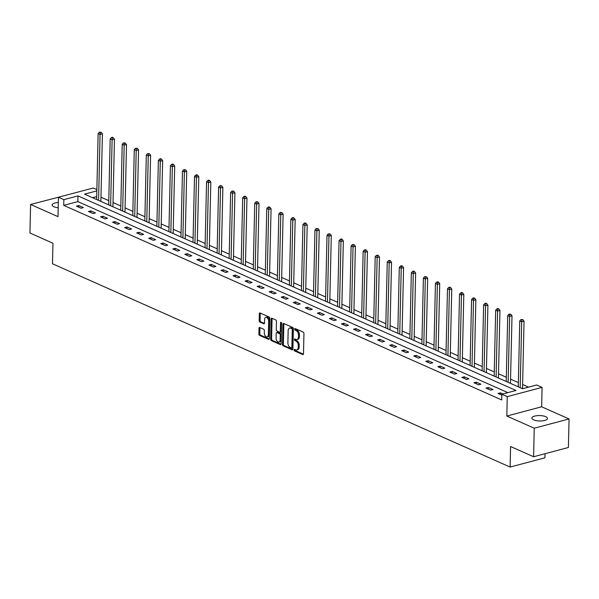 <?xml version="1.0" encoding="UTF-8"?>
<svg xmlns="http://www.w3.org/2000/svg" width="599" height="599" viewBox="0 0 599 599"><rect width="100%" height="100%" fill="white"/><g stroke="black" fill="none" stroke-linecap="round" stroke-linejoin="round"><path stroke-width="0.9" d="M294.131 349.936A0.839 0.502 -104.9 0 0 294.648 350.954L302.697 354.533A1.198 0.719 -104.9 0 0 303.034 354.571A1.198 0.719 -104.9 0 0 303.483 353.754L303.94 333.591A1.198 0.719 -104.9 0 0 303.206 332.131L295.157 328.559A0.839 0.502 -104.9 0 0 295.12 330.124L296.161 330.588A3.826 2.299 -104.9 0 1 298.504 335.245L298.467 336.93A3.826 2.299 -104.9 0 1 297.022 339.543A3.826 2.299 -104.9 0 1 295.958 339.438L294.918 338.974A0.839 0.502 -104.9 0 0 294.88 340.539L295.921 341.003A3.826 2.299 -104.9 0 1 298.272 345.668L298.227 347.345A3.826 2.299 -104.9 0 1 296.79 349.966A3.826 2.299 -104.9 0 1 295.726 349.853L294.678 349.389A0.839 0.502 -104.9 0 0 294.131 349.936M295.082 349.569A0.839 0.502 -104.9 0 0 295.584 350.707L303.408 354.181M295.554 328.731A0.839 0.502 -104.9 0 0 296.056 329.877L297.104 330.334L296.161 330.588M295.322 339.154A0.839 0.502 -104.9 0 0 295.824 340.292L296.864 340.756L295.921 341.003M58.335 202.477A7.794 2.71 1.3 0 0 52.188 204.985A7.794 2.71 1.3 0 0 53.955 206.767A7.794 2.71 1.3 0 0 58.215 207.771M533.649 419.869A7.794 2.71 1.3 0 0 542.267 420.88A7.794 2.71 1.3 0 0 547.464 418.446A7.794 2.71 1.3 0 0 545.696 416.672A7.794 2.71 1.3 0 0 537.078 415.661A7.794 2.71 1.3 0 0 531.882 418.095A7.794 2.71 1.3 0 0 533.649 419.869M259.786 327.496A1.198 0.719 -104.9 0 0 259.457 327.458A1.198 0.719 -104.9 0 0 259.008 328.282L258.873 333.935A1.198 0.719 -104.9 0 0 259.607 335.395L268.554 339.363A1.198 0.719 -104.9 0 0 268.884 339.401A1.198 0.719 -104.9 0 0 269.333 338.585L269.79 318.421A1.198 0.719 -104.9 0 0 269.063 316.961L260.116 312.992A1.198 0.719 -104.9 0 0 259.786 312.955A1.198 0.719 -104.9 0 0 259.33 313.771L259.18 320.607A1.198 0.719 -104.9 0 0 259.914 322.06L263.74 323.76A1.198 0.719 -104.9 0 0 264.069 323.797A1.198 0.719 -104.9 0 0 264.518 322.981L264.601 319.589A3.197 1.917 -104.9 0 1 265.806 317.403A3.197 1.917 -104.9 0 1 268.651 321.393L268.352 334.669A3.197 1.917 -104.9 0 1 267.147 336.855A3.197 1.917 -104.9 0 1 264.294 332.864L264.346 330.655A1.198 0.719 -104.9 0 0 263.612 329.195L259.786 327.496M507.855 392.644L77.84 201.608L63.726 205.36L63.853 199.654L58.447 197.251L93.264 187.996L96.866 189.598M533.589 456.745L534.233 428.218L569.05 418.963L568.406 447.49L533.589 456.745L510.573 446.517L510.108 467.063L52.495 263.77L52.959 243.224L29.95 233.004L30.594 204.476L58.013 216.651L58.447 197.251M569.05 418.963L541.638 406.781L506.821 416.035L534.233 428.218M506.821 416.035L507.263 396.635L501.857 394.232L515.971 390.481L77.975 195.903L63.853 199.654M63.726 205.36L501.722 399.937L501.857 394.232M282.451 344.41A1.198 0.719 -104.9 0 0 283.185 345.863L292.125 349.838A1.198 0.719 -104.9 0 0 292.454 349.876A1.198 0.719 -104.9 0 0 292.911 349.052L293.368 328.896A1.198 0.719 -104.9 0 0 292.634 327.436L283.686 323.46A1.198 0.719 -104.9 0 0 283.357 323.43A1.198 0.719 -104.9 0 0 282.908 324.246L282.451 344.41L283.387 344.155A1.198 0.719 -104.9 0 0 284.121 345.616L292.829 349.487M280.339 344.605L271.392 340.629A1.198 0.719 -104.9 0 1 270.666 339.169L271.122 319.012A1.198 0.719 -104.9 0 1 271.572 318.189A1.198 0.719 -104.9 0 1 271.901 318.226L275.727 319.926A1.198 0.719 -104.9 0 1 276.461 321.386L276.281 329.562A1.198 0.719 -104.9 0 0 277.008 331.015L279.553 332.146A1.198 0.719 -104.9 0 0 279.883 332.183A1.198 0.719 -104.9 0 0 280.332 331.359L280.527 322.846A0.839 0.502 -104.9 0 1 281.59 323.318L281.126 343.819A1.198 0.719 -104.9 0 1 280.669 344.635A1.198 0.719 -104.9 0 1 280.339 344.605L280.946 344.44M65.673 195.334L30.594 204.476M510.108 467.063L544.925 457.808L545.015 453.705M502.913 393.955L500.397 392.839L498.046 393.461L501.835 395.145M492.984 389.545L488.35 387.486L485.999 388.107L490.633 390.166L492.984 389.545M480.937 384.191L476.302 382.132L473.951 382.761L478.586 384.82L480.937 384.191M468.89 378.838L464.255 376.778L461.904 377.407L466.539 379.466L468.89 378.838M456.842 373.491L452.215 371.432L449.856 372.054L454.491 374.113L456.842 373.491M444.802 368.138L440.168 366.079L437.817 366.7L442.444 368.759L444.802 368.138M432.755 362.784L428.12 360.725L425.769 361.354L430.396 363.413L432.755 362.784M420.708 357.431L416.073 355.372L413.722 356.001L418.357 358.06L420.708 357.431M408.66 352.085L404.026 350.026L401.674 350.647L406.309 352.706L408.66 352.085M396.613 346.731L391.978 344.672L389.627 345.294L394.262 347.353L396.613 346.731M384.565 341.378L379.931 339.319L377.58 339.947L382.214 342.007L384.565 341.378M372.518 336.024L367.883 333.965L365.532 334.594L370.167 336.653L372.518 336.024M360.471 330.678L355.843 328.619L353.485 329.24L358.12 331.299L360.471 330.678M348.423 325.324L343.796 323.265L341.437 323.894L346.072 325.946L348.423 325.324M336.383 319.971L331.749 317.912L329.398 318.541L334.025 320.6L336.383 319.971M324.336 314.617L319.701 312.566L317.35 313.187L321.985 315.246L324.336 314.617M312.289 309.271L307.654 307.212L305.303 307.834L309.938 309.893L312.289 309.271M300.241 303.918L295.607 301.859L293.255 302.488L297.89 304.539L300.241 303.918M288.194 298.564L283.559 296.505L281.208 297.134L285.843 299.193L288.194 298.564M276.146 293.211L271.512 291.159L269.161 291.78L273.795 293.839L276.146 293.211M264.099 287.864L259.464 285.805L257.113 286.427L261.748 288.486L264.099 287.864M252.052 282.511L247.424 280.452L245.066 281.081L249.701 283.132L252.052 282.511M240.012 277.157L235.377 275.098L233.026 275.727L237.653 277.786L240.012 277.157M227.964 271.804L223.33 269.752L220.979 270.374L225.606 272.433L227.964 271.804M215.917 266.458L211.282 264.399L208.931 265.02L213.566 267.079L215.917 266.458M203.87 261.104L199.235 259.045L196.884 259.674L201.519 261.726L203.87 261.104M191.822 255.751L187.188 253.691L184.836 254.32L189.471 256.379L191.822 255.751M179.775 250.397L175.14 248.345L172.789 248.967L177.424 251.026L179.775 250.397M167.727 245.051L163.093 242.992L160.742 243.613L165.376 245.672L167.727 245.051M155.68 239.697L151.053 237.638L148.694 238.267L153.329 240.326L155.68 239.697M143.633 234.344L139.005 232.285L136.647 232.914L141.282 234.973L143.633 234.344M131.593 228.998L126.958 226.939L124.607 227.56L129.234 229.619L131.593 228.998M119.545 223.644L114.911 221.585L112.56 222.207L117.194 224.266L119.545 223.644M107.498 218.291L102.863 216.232L100.512 216.86L105.147 218.92L107.498 218.291M95.451 212.937L90.816 210.878L88.465 211.507L93.1 213.566L95.451 212.937M83.403 207.591L78.769 205.532L76.417 206.153L81.052 208.212L83.403 207.591M528.558 387.141L522.605 384.498M518.36 382.611L510.565 379.145M506.32 377.258L498.518 373.791M494.272 371.904L486.47 368.445M482.225 366.558L474.423 363.091M470.178 361.204L462.376 357.738M458.13 355.851L450.328 352.384M446.083 350.497L438.281 347.038M434.035 345.151L426.233 341.685M421.988 339.798L414.194 336.331M409.941 334.444L402.146 330.977M397.901 329.091L390.099 325.631M385.853 323.745L378.051 320.278M373.806 318.391L366.004 314.924M361.759 313.037L353.957 309.571M349.711 307.684L341.909 304.225M337.664 302.338L329.862 298.871M325.616 296.984L317.814 293.517M313.569 291.631L305.775 288.164M301.529 286.285L293.727 282.818M289.482 280.931L281.68 277.464M277.434 275.577L269.632 272.111M265.387 270.224L257.585 266.757M253.34 264.878L245.538 261.411M241.292 259.524L233.49 256.058M229.245 254.171L221.443 250.704M217.197 248.817L209.403 245.35M205.157 243.471L197.356 240.004M193.11 238.117L185.308 234.651M181.063 232.764L173.261 229.297M169.015 227.41L161.213 223.944M156.968 222.064L149.166 218.598M144.921 216.711L137.119 213.244M132.873 211.357L125.071 207.89M120.826 206.004L113.024 202.537M108.778 200.658L100.984 197.191M96.709 196.592L92.546 197.7M96.836 190.886L84.556 194.151L522.56 388.736L536.674 384.977L542.08 387.381L507.263 396.635M541.638 406.781L542.08 387.381M77.84 201.608L77.975 195.903M500.397 392.839L500.36 394.494M488.35 387.486L488.312 389.14M476.302 382.132L476.265 383.787M464.255 376.778L464.218 378.433M452.215 371.432L452.178 373.087M440.168 366.079L440.13 367.734M428.12 360.725L428.083 362.38M416.073 355.372L416.035 357.026M404.026 350.026L403.988 351.68M391.978 344.672L391.941 346.327M379.931 339.319L379.893 340.973M367.883 333.965L367.846 335.62M355.843 328.619L355.806 330.274M343.796 323.265L343.759 324.92M331.749 317.912L331.711 319.567M319.701 312.566L319.664 314.213M307.654 307.212L307.616 308.867M295.607 301.859L295.569 303.513M283.559 296.505L283.522 298.16M271.512 291.159L271.474 292.806M259.464 285.805L259.427 287.46M247.424 280.452L247.387 282.107M235.377 275.098L235.34 276.753M223.33 269.752L223.292 271.399M211.282 264.399L211.245 266.053M199.235 259.045L199.197 260.7M187.188 253.691L187.15 255.346M175.14 248.345L175.103 249.993M163.093 242.992L163.055 244.647M151.053 237.638L151.015 239.293M139.005 232.285L138.968 233.939M126.958 226.939L126.921 228.586M114.911 221.585L114.873 223.24M102.863 216.232L102.826 217.886M90.816 210.878L90.778 212.533M78.769 205.532L78.731 207.179M296.79 349.966L297.725 349.711A3.826 2.299 -104.9 0 0 299.171 347.098L298.227 347.345M296.864 340.756A3.826 2.299 -104.9 0 1 299.208 345.413L299.171 347.098M297.022 339.543L297.965 339.296A3.826 2.299 -104.9 0 0 299.41 336.675L298.467 336.93M297.104 330.334A3.826 2.299 -104.9 0 1 299.448 334.998L299.41 336.675M283.926 323.565A1.198 0.719 -104.9 0 0 283.844 323.999L283.387 344.155M291.324 347.899A0.839 0.502 -104.9 0 0 291.878 347.353L292.275 329.652A0.839 0.502 -104.9 0 0 291.765 328.634L290.665 328.147A3.826 2.299 -104.9 0 0 289.602 328.035A3.826 2.299 -104.9 0 0 288.156 330.655L287.887 342.748A3.826 2.299 -104.9 0 0 290.23 347.413L291.324 347.899M292.267 347.652A0.839 0.502 -104.9 0 0 292.814 347.098L291.878 347.353M289.602 328.035L290.545 327.78A3.826 2.299 -104.9 0 1 291.608 327.893L292.709 328.387A0.839 0.502 -104.9 0 1 293.218 329.405L292.814 347.098M281.043 344.245L272.335 340.374L271.392 340.629M272.141 318.331A1.198 0.719 -104.9 0 0 272.058 318.758L271.602 338.922A1.198 0.719 -104.9 0 0 272.335 340.374M280.489 331.898A1.198 0.719 -104.9 0 0 280.826 331.928A1.198 0.719 -104.9 0 0 281.275 331.112L281.463 322.734M276.087 338.046A3.197 1.917 -104.9 0 0 278.932 342.036A3.197 1.917 -104.9 0 0 280.137 339.843L280.25 335.17A1.198 0.719 -104.9 0 0 279.516 333.71L276.978 332.587A1.198 0.719 -104.9 0 0 276.641 332.55A1.198 0.719 -104.9 0 0 276.191 333.366L276.087 338.046M278.932 342.036L279.875 341.782A3.197 1.917 -104.9 0 0 281.081 339.596L280.137 339.843M276.641 332.55L277.584 332.303A1.198 0.719 -104.9 0 1 277.914 332.333L280.452 333.463A1.198 0.719 -104.9 0 1 281.186 334.923L281.081 339.596M267.147 336.855L268.09 336.608A3.197 1.917 -104.9 0 0 269.295 334.414L268.352 334.669M265.806 317.403L266.75 317.156A3.197 1.917 -104.9 0 1 269.595 321.146L269.295 334.414M260.348 313.097A1.198 0.719 -104.9 0 0 260.273 313.524L260.116 320.353A1.198 0.719 -104.9 0 0 260.85 321.813L264.444 323.408M260.018 327.601A1.198 0.719 -104.9 0 0 259.944 328.027L259.816 333.688A1.198 0.719 -104.9 0 0 260.55 335.141L269.258 339.012M522.493 388.706L522.515 388.699A1.22 0.734 75.1 0 1 522.515 388.699L524.043 321.146L521.692 321.768L519.76 320.914L518.27 386.827M520.194 387.688L521.692 321.768L521.856 319.844L522.792 319.589L521.085 319.499L521.856 319.844M519.76 320.914L521.085 319.499M522.792 319.589L524.043 321.146M510.468 383.345L510.445 383.353A1.22 0.734 75.1 0 1 510.468 383.345L512.003 315.793L509.644 316.414L507.72 315.561L506.222 381.473M508.154 382.334L509.644 316.414L509.809 314.49L510.745 314.235L509.038 314.146L509.809 314.49M507.72 315.561L509.038 314.146M510.745 314.235L512.003 315.793M498.42 377.999L498.398 377.999A1.22 0.734 75.1 0 1 498.42 377.999L499.955 310.439L497.604 311.068L495.673 310.207L494.175 376.127M496.107 376.981L497.604 311.068L497.762 309.136L498.705 308.889L497.926 308.545L496.99 308.792L497.762 309.136M495.673 310.207L496.99 308.792M498.705 308.889L499.955 310.439M486.351 372.653L486.373 372.645A1.22 0.734 75.1 0 1 486.373 372.645L487.908 305.086L485.557 305.715L483.625 304.854L482.128 370.774M484.059 371.627L485.557 305.715L485.714 303.783L486.658 303.536L485.886 303.191L484.943 303.446L485.714 303.783M483.625 304.854L484.943 303.446M486.658 303.536L487.908 305.086M474.303 367.299L474.326 367.292A1.22 0.734 75.1 0 1 474.326 367.292L475.861 299.74L473.51 300.361L471.578 299.507L470.08 365.42M472.012 366.281L473.51 300.361L473.667 298.437L474.61 298.182L473.839 297.838L472.896 298.092L473.667 298.437M471.578 299.507L472.896 298.092M474.61 298.182L475.861 299.74M462.278 361.938L462.263 361.946A1.22 0.734 75.1 0 1 462.278 361.938L463.813 294.386L461.462 295.007L459.53 294.154L458.033 360.066M459.965 360.927L461.462 295.007L461.619 293.083L462.563 292.836L461.792 292.492L460.848 292.739L461.619 293.083M459.53 294.154L460.848 292.739M462.563 292.836L463.813 294.386M450.231 356.592L450.216 356.592A1.22 0.734 75.1 0 1 450.231 356.592L451.766 289.032L449.415 289.661L447.483 288.8L445.985 354.72M447.917 355.574L449.415 289.661L449.572 287.73L450.515 287.483L449.744 287.138L448.801 287.385L449.572 287.73M447.483 288.8L448.801 287.385M450.515 287.483L451.766 289.032M438.191 351.239L438.169 351.246A1.22 0.734 75.1 0 1 438.191 351.239L439.718 283.679L437.367 284.308L435.436 283.447L433.938 349.367M435.87 350.22L437.367 284.308L437.525 282.376L438.468 282.129L437.697 281.785L436.753 282.039L437.525 282.376M435.436 283.447L436.753 282.039M438.468 282.129L439.718 283.679M426.121 345.893L426.144 345.885A1.22 0.734 75.1 0 1 426.144 345.885L427.671 278.333L425.32 278.954L423.388 278.101L421.898 344.013M423.822 344.874L425.32 278.954L425.485 277.03L426.421 276.775L424.706 276.686L425.485 277.03M423.388 278.101L424.706 276.686M426.421 276.775L427.671 278.333M414.074 340.539L414.096 340.531A1.22 0.734 75.1 0 1 414.096 340.531L415.631 272.979L413.273 273.601L411.341 272.747L409.851 338.66M411.783 339.521L413.273 273.601L413.437 271.676L414.373 271.429L413.602 271.085L412.666 271.332L413.437 271.676M411.341 272.747L412.666 271.332M414.373 271.429L415.631 272.979M402.049 335.185L402.026 335.185A1.22 0.734 75.1 0 1 402.049 335.185L403.584 267.626L401.225 268.255L399.301 267.394L397.803 333.314M399.735 334.167L401.225 268.255L401.39 266.323L402.333 266.076L401.555 265.731L400.619 265.978L401.39 266.323M399.301 267.394L400.619 265.978M402.333 266.076L403.584 267.626M390.001 329.847A1.22 0.734 75.1 0 1 390.001 329.832L391.536 262.272L389.185 262.901L387.254 262.04L385.756 327.96M387.688 328.814L389.185 262.901L389.343 260.969L390.286 260.722L389.515 260.378L388.571 260.632L389.343 260.969M387.254 262.04L388.571 260.632M390.286 260.722L391.536 262.272M377.954 324.493A1.22 0.734 75.1 0 1 377.954 324.478L379.489 256.926L377.138 257.548L375.206 256.694L373.709 322.606M375.64 323.467L377.138 257.548L377.295 255.623L378.239 255.369L376.524 255.279L377.295 255.623M375.206 256.694L376.524 255.279M378.239 255.369L379.489 256.926M365.907 319.14A1.22 0.734 75.1 0 1 365.907 319.125L367.442 251.573L365.091 252.201L363.159 251.34L361.661 317.253M363.593 318.114L365.091 252.201L365.248 250.27L366.191 250.023L365.42 249.678L364.477 249.925L365.248 250.27M363.159 251.34L364.477 249.925M366.191 250.023L367.442 251.573M353.859 313.794A1.22 0.734 75.1 0 1 353.859 313.779L355.394 246.219L353.043 246.848L351.111 245.987L349.614 311.907M351.546 312.76L353.043 246.848L353.2 244.916L354.144 244.669L352.429 244.572L353.2 244.916M351.111 245.987L352.429 244.572M354.144 244.669L355.394 246.219M341.812 308.425L341.797 308.433A1.22 0.734 75.1 0 1 341.812 308.425L343.347 240.873L340.996 241.494L339.064 240.633L337.566 306.553M339.498 307.407L340.996 241.494L341.153 239.563L342.096 239.315L341.325 238.971L340.382 239.226L341.153 239.563M339.064 240.633L340.382 239.226M342.096 239.315L343.347 240.873M329.772 303.087A1.22 0.734 75.1 0 1 329.772 303.072L331.299 235.519L328.948 236.141L327.017 235.287L325.527 301.2M327.451 302.061L328.948 236.141L329.113 234.216L330.049 233.962L328.334 233.872L329.113 234.216M327.017 235.287L328.334 233.872M330.049 233.962L331.299 235.519M317.725 297.733A1.22 0.734 75.1 0 1 317.725 297.718L319.252 230.166L316.901 230.795L314.969 229.934L313.479 295.846M315.411 296.707L316.901 230.795L317.066 228.863L318.002 228.616L316.294 228.518L317.066 228.863M314.969 229.934L316.294 228.518M318.002 228.616L319.252 230.166M305.655 292.372L305.677 292.372A1.22 0.734 75.1 0 1 305.677 292.372L307.212 224.812L304.854 225.441L302.929 224.58L301.432 290.5M303.364 291.354L304.854 225.441L305.018 223.509L305.954 223.262L305.183 222.918L304.247 223.165L305.018 223.509M302.929 224.58L304.247 223.165M305.954 223.262L307.212 224.812M293.63 287.018L293.607 287.026A1.22 0.734 75.1 0 1 293.63 287.018L295.165 219.466L292.814 220.088L290.882 219.234L289.384 285.146M291.316 286L292.814 220.088L292.971 218.163L293.914 217.909L293.136 217.564L292.2 217.819L292.971 218.163M290.882 219.234L292.2 217.819M293.914 217.909L295.165 219.466M281.582 281.665L281.56 281.672A1.22 0.734 75.1 0 1 281.582 281.665L283.117 214.113L280.766 214.734L278.834 213.88L277.337 279.793M279.269 280.654L280.766 214.734L280.924 212.81L281.867 212.555L280.152 212.465L280.924 212.81M278.834 213.88L280.152 212.465M281.867 212.555L283.117 214.113M269.513 276.319L269.535 276.311A1.22 0.734 75.1 0 1 269.535 276.311L271.07 208.759L268.719 209.388L266.787 208.527L265.29 274.439M267.221 275.3L268.719 209.388L268.876 207.456L269.82 207.209L269.048 206.865L268.105 207.112L268.876 207.456M266.787 208.527L268.105 207.112M269.82 207.209L271.07 208.759M257.473 270.965L257.488 270.965A1.22 0.734 75.1 0 1 257.488 270.965L259.023 203.405L256.672 204.034L254.74 203.173L253.242 269.093M255.174 269.947L256.672 204.034L256.829 202.103L257.772 201.856L256.058 201.758L256.829 202.103M254.74 203.173L256.058 201.758M257.772 201.856L259.023 203.405M245.44 265.612L245.425 265.619A1.22 0.734 75.1 0 1 245.44 265.612L246.975 198.059L244.624 198.681L242.692 197.827L241.195 263.74M243.127 264.593L244.624 198.681L244.781 196.757L245.725 196.502L244.954 196.158L244.01 196.412L244.781 196.757M242.692 197.827L244.01 196.412M245.725 196.502L246.975 198.059M233.4 260.258L233.378 260.266A1.22 0.734 75.1 0 1 233.4 260.258L234.928 192.706L232.577 193.327L230.645 192.474L229.147 258.386M231.079 259.247L232.577 193.327L232.741 191.403L233.677 191.148L231.963 191.059L232.741 191.403M230.645 192.474L231.963 191.059M233.677 191.148L234.928 192.706M221.331 254.912L221.353 254.904A1.22 0.734 75.1 0 1 221.353 254.904L222.88 187.352L220.529 187.981L218.598 187.12L217.108 253.033M219.032 253.894L220.529 187.981L220.694 186.049L221.63 185.802L219.915 185.705L220.694 186.049M218.598 187.12L219.915 185.705M221.63 185.802L222.88 187.352M209.283 249.558L209.306 249.558A1.22 0.734 75.1 0 1 209.306 249.558L210.841 181.999L208.482 182.628L206.558 181.767L205.06 247.687M206.992 248.54L208.482 182.628L208.647 180.696L209.583 180.449L208.811 180.104L207.875 180.351L208.647 180.696M206.558 181.767L207.875 180.351M209.583 180.449L210.841 181.999M197.236 244.212L197.258 244.205A1.22 0.734 75.1 0 1 197.258 244.205L198.793 176.653L196.435 177.274L194.51 176.42L193.013 242.333M194.945 243.194L196.435 177.274L196.599 175.35L197.543 175.095L196.764 174.751L195.828 175.005L196.599 175.35M194.51 176.42L195.828 175.005M197.543 175.095L198.793 176.653M185.211 238.851L185.188 238.859A1.22 0.734 75.1 0 1 185.211 238.851L186.746 171.299L184.395 171.92L182.463 171.067L180.965 236.979M182.897 237.84L184.395 171.92L184.552 169.996L185.495 169.742L183.781 169.652L184.552 169.996M182.463 171.067L183.781 169.652M185.495 169.742L186.746 171.299M173.163 233.498L173.141 233.505A1.22 0.734 75.1 0 1 173.163 233.498L174.698 165.945L172.347 166.574L170.416 165.713L168.918 231.626M170.85 232.487L172.347 166.574L172.505 164.643L173.448 164.396L172.677 164.051L171.733 164.298L172.505 164.643M170.416 165.713L171.733 164.298M173.448 164.396L174.698 165.945M161.116 228.167A1.22 0.734 75.1 0 1 161.116 228.152L162.651 160.592L160.3 161.221L158.368 160.36L156.871 226.28M158.802 227.133L160.3 161.221L160.457 159.289L161.401 159.042L160.629 158.698L159.686 158.952L160.457 159.289M158.368 160.36L159.686 158.952M161.401 159.042L162.651 160.592M149.069 222.813A1.22 0.734 75.1 0 1 149.069 222.798L150.604 155.246L148.252 155.867L146.321 155.014L144.823 220.926M146.755 221.787L148.252 155.867L148.41 153.943L149.353 153.688L147.639 153.599L148.41 153.943M146.321 155.014L147.639 153.599M149.353 153.688L150.604 155.246M137.021 217.459A1.22 0.734 75.1 0 1 137.021 217.444L138.556 149.892L136.205 150.514L134.273 149.66L132.776 215.573M134.708 216.434L136.205 150.514L136.362 148.589L137.306 148.335L135.591 148.245L136.362 148.589M134.273 149.66L135.591 148.245M137.306 148.335L138.556 149.892M124.981 212.106A1.22 0.734 75.1 0 1 124.981 212.091L126.509 144.539L124.158 145.168L122.226 144.307L120.736 210.219M122.66 211.08L124.158 145.168L124.322 143.236L125.258 142.989L123.544 142.891L124.322 143.236M122.226 144.307L123.544 142.891M125.258 142.989L126.509 144.539M112.934 206.76A1.22 0.734 75.1 0 1 112.934 206.745L114.461 139.185L112.11 139.814L110.179 138.953L108.689 204.873M110.62 205.727L112.11 139.814L112.275 137.882L113.211 137.635L112.44 137.291L111.504 137.545L112.275 137.882M110.179 138.953L111.504 137.545M113.211 137.635L114.461 139.185M100.887 201.406A1.22 0.734 75.1 0 1 100.887 201.391L102.422 133.839L100.063 134.461L98.139 133.607L96.641 199.519M98.573 200.38L100.063 134.461L100.228 132.536L101.164 132.282L99.456 132.192L100.228 132.536M98.139 133.607L99.456 132.192M101.164 132.282L102.422 133.839M295.584 350.707L294.648 350.954M296.056 329.877L295.12 330.124M295.824 340.292L294.88 340.539M299.208 345.413L298.272 345.668M299.448 334.998L298.504 335.245M303.304 354.376L302.697 354.533M283.844 323.999L282.908 324.246M292.731 349.674L292.125 349.838M284.121 345.616L283.185 345.863M293.218 329.405L292.275 329.652M292.709 328.387L291.765 328.634M291.608 327.893L290.665 328.147M271.602 338.922L270.666 339.169M272.058 318.758L271.122 319.012M281.275 331.112L280.332 331.359M281.403 322.614L280.527 322.846M281.186 334.923L280.25 335.17M280.452 333.463L279.516 333.71M277.914 332.333L276.978 332.587M269.595 321.146L268.651 321.393M264.339 323.602L263.74 323.76M260.85 321.813L259.914 322.06M260.116 320.353L259.18 320.607M260.273 313.524L259.33 313.771M269.153 339.206L268.554 339.363M260.55 335.141L259.607 335.395M259.816 333.688L258.873 333.935M259.944 328.027L259.008 328.282M292.499 347.675L291.563 347.922M280.826 331.928L279.883 332.183"/></g></svg>
